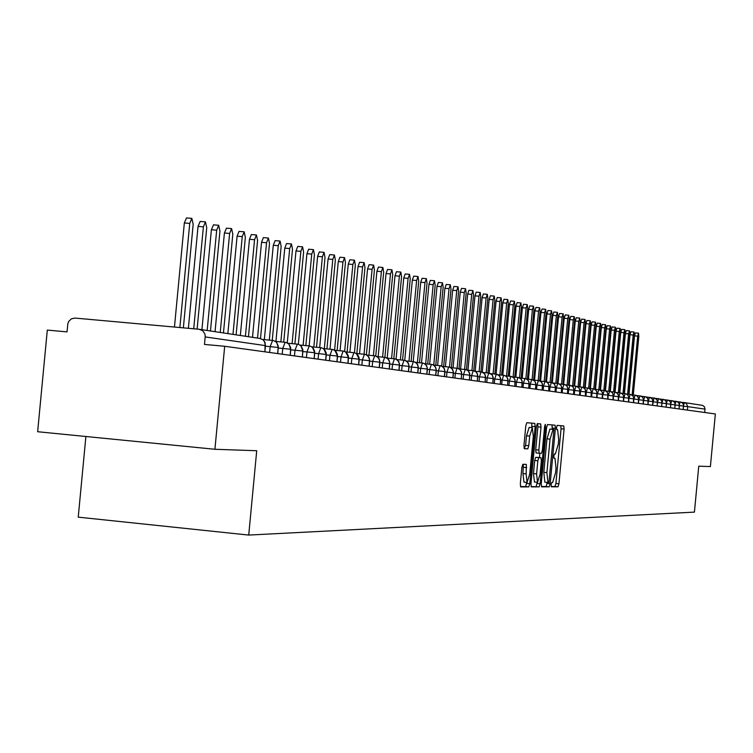 <?xml version="1.0" encoding="UTF-8"?>
<svg xmlns="http://www.w3.org/2000/svg" width="753" height="753" viewBox="0 0 753 753"><rect width="100%" height="100%" fill="white"/><g stroke="black" fill="none" stroke-linecap="round" stroke-linejoin="round"><path stroke-width="1.13" d="M551.111 484.678L551.337 486.824L558.02 486.805L558.933 483.765L564.101 429.059L563.781 425.963L557.154 425.379L556.514 427.497L556.74 429.681L557.644 429.756L558.688 439.705L558.255 444.298L555.328 453.993L554.462 453.955L553.813 456.083L554.039 458.248L554.98 458.295L556.006 468.159L555.573 472.743L552.627 482.522L551.761 482.522L551.111 484.678M522.864 464.281L521.867 467.481L520.332 483.708L520.69 486.918L528.804 486.899L529.783 483.727L535.176 426.64L534.809 423.412L526.789 422.697L525.801 425.85L523.947 445.456L524.314 448.703L527.797 448.882L528.785 445.729L529.698 436.072L532.343 427.685L533.312 436.326L529.754 473.957L527.053 482.438L526.121 473.901L526.356 464.385L522.864 464.281M214.916 449.277L256.717 450.736L248.725 535.072L694.426 512.115L698.756 466.173L710.39 466.578L715.35 413.962L224.686 346.276L204.496 344.432L205.24 336.139L204.835 333.833L202.679 330.718L199.253 329.287L74.98 318.077L71.375 318.83L68.674 321.484L67.845 323.677L67.026 331.885L47.307 330.087L37.65 431.723L214.916 449.277L224.686 346.276M541.266 483.737L541.595 486.852L549.238 486.833L550.17 483.755L555.403 428.335L555.074 425.2L547.516 424.532L546.574 427.591L541.266 483.737M531.072 486.57L539.176 486.862L531.336 486.89M537.595 423.657L537.887 426.829L541.021 427.13L540.663 423.92L537.313 423.628L536.343 426.735L530.959 483.727L531.298 486.89M541.021 427.13L538.847 450.078L539.195 453.259L541.416 453.353L542.367 450.256L544.617 426.48L545.53 426.556L545.285 424.334L544.617 426.48M545.53 426.556L540.127 483.737L539.176 486.862M85.889 436.505L78.237 517.151L248.725 535.072M704.695 412.493L705.015 409.133L687.724 406.629L687.395 410.112M684.759 402.629L702.615 405.378L704.46 406.836L705.015 409.133M683.253 409.538L683.573 405.199L682.773 403.307L681.098 402.13L677.342 401.678M679.074 408.964L679.394 404.587L678.585 402.676L676.9 401.5L673.088 401.038M674.829 408.371L675.149 403.966L674.33 402.046L672.636 400.85L668.758 400.389M670.509 407.778L670.838 403.344L670.019 401.405L668.306 400.201L664.372 399.73M666.132 407.175L666.461 402.704L665.633 400.747L663.911 399.532L659.91 399.062M661.68 406.564L662.009 402.055L661.172 400.078L659.026 398.742L655.383 398.375M657.162 405.942L657.491 401.396L656.654 399.41L654.489 398.055L650.78 397.688M652.569 405.302L652.898 400.718L652.051 398.723L650.291 397.48L646.102 396.982M647.891 404.662L648.267 400.483L647.382 398.026L645.603 396.775L641.349 396.266M643.147 404.003L643.495 399.344L642.629 397.311L640.841 396.05L636.52 395.541M638.328 403.335L638.704 399.099L637.8 396.596L635.993 395.325L631.607 394.798M633.424 402.667L633.772 397.932L632.896 395.862L630.647 394.459L626.609 394.054M628.435 401.98L628.821 397.659L627.898 395.118L626.072 393.819L621.536 393.292M623.362 401.274L623.719 396.464L622.825 394.356L620.98 393.057L616.368 392.511M618.204 400.568L618.599 396.172L617.667 393.584L615.361 392.144L611.116 391.72M612.961 399.843L613.319 394.939L612.415 392.802L610.542 391.475L605.77 390.92M607.624 399.109L608.019 394.638L607.078 392.002L605.177 390.666L600.329 390.101M602.193 398.356L602.56 393.367L601.638 391.193L599.275 389.715L594.795 389.273M596.668 397.593L597.035 392.567L596.112 390.374L593.722 388.877L589.157 388.426M591.039 396.812L591.444 392.228L590.474 389.527L588.535 388.153L583.424 387.56M585.316 396.031L585.721 391.4L584.752 388.67L582.323 387.155L577.579 386.684M579.481 395.221L579.857 390.054L578.916 387.804L576.469 386.27L571.64 385.79M573.541 394.403L573.927 389.188L572.967 386.92L570.981 385.508L565.578 384.887M567.498 393.565L567.884 388.313L566.915 386.016L564.91 384.585L559.413 383.955M561.333 392.718L561.729 387.409L560.75 385.094L558.246 383.522L553.126 383.013M555.065 391.852L555.45 386.496L554.472 384.152L552.429 382.703L546.725 382.053M548.664 390.967L549.059 385.564L548.071 383.202L546.01 381.733L540.193 381.074M542.151 390.073L542.546 384.614L541.548 382.223L538.969 380.604L533.548 380.077M535.505 389.16L535.91 383.644L534.903 381.234L532.296 379.597L526.761 379.051M528.728 388.219L529.143 382.656L528.117 380.218L525.49 378.571L519.843 378.015M521.82 387.268L522.234 381.639L521.208 379.192L518.553 377.526L512.784 376.961M514.77 386.298L515.193 380.613L514.158 378.138L511.475 376.453L505.592 375.879M507.588 385.301L508.011 379.568L506.6 376.66L504.256 375.361L498.241 374.778M500.246 384.294L500.679 378.495L499.258 375.559L496.895 374.25L490.749 373.648M492.763 383.258L493.196 377.404L492.133 374.853L489.375 373.121L483.097 372.5M485.12 382.204L485.563 376.293L484.48 373.704L481.704 371.954L475.284 371.333M477.317 381.131L477.76 375.154L476.301 372.123L473.863 370.777L467.312 370.137M469.354 380.03L469.797 373.987L468.319 370.928L465.862 369.563L459.161 368.914M461.213 378.91L461.664 372.801L460.168 369.704L457.692 368.33L450.84 367.662M452.901 377.761L453.353 371.587L451.847 368.462L449.343 367.069L442.331 366.391M444.402 376.585L444.863 370.344L443.338 367.182L440.806 365.779L433.634 365.083M435.714 375.389L436.185 369.083L434.641 365.883L432.081 364.461L424.739 363.746M426.838 374.166L427.309 367.784L425.746 364.546L423.167 363.115L415.647 362.391M417.755 372.914L418.226 366.457L416.654 363.191L414.046 361.741L406.347 360.988M408.465 371.634L408.945 365.101L407.354 361.798L404.709 360.329L396.831 359.567M398.958 370.316L399.438 363.718L397.838 360.367L395.165 358.889L387.098 358.108M389.226 368.979L389.715 362.297L388.096 358.908L385.395 357.411L377.121 356.611M379.267 367.605L379.766 360.847L378.119 357.421L375.399 355.896L366.909 355.087M369.064 366.193L369.572 359.35L367.906 355.887L365.149 354.352L356.451 353.515M358.616 364.753L359.125 357.835L357.449 354.324L354.663 352.771L345.74 351.905M347.914 363.275L348.432 356.273L346.728 352.715L343.905 351.143L334.756 350.267M336.939 361.76L337.466 354.663L335.744 351.067L332.892 349.477L323.498 348.583M325.691 360.216L326.218 353.025L324.487 349.383L321.597 347.773L311.949 346.851M314.152 358.616L314.688 351.34L312.928 347.651L310.01 346.022L300.108 345.072M302.311 356.988L302.857 349.618L301.078 345.881L298.122 344.225L287.947 343.255M290.169 355.312L290.724 347.839L288.917 344.055L285.924 342.389L275.466 341.391M277.697 353.59L278.252 346.022L276.436 342.191L273.405 340.497L262.656 339.471M551.149 486.513L554.989 486.504L555.902 483.464L561.06 428.768L560.797 425.699M552.213 429.285L552.062 424.927M541.369 486.542L546.17 486.523L547.196 482.428M548.946 482.513L553.963 429.455L553.031 429.379L550.057 439.121L546.894 472.592L547.93 482.504L548.946 482.513M544.852 482.202L547.93 482.504L544.852 482.202L543.807 472.291L546.97 438.83L549.954 429.088L553.954 429.455M537.887 426.829L535.722 449.776L536.07 452.948L539.204 453.259L536.07 452.948M539.863 453.287L539.449 457.589M537.124 482.278L537.011 483.426L540.127 483.737M536.597 473.901L537.501 482.315L540.127 473.957L541.36 460.892L541.021 457.749L538.8 457.655L537.84 460.77L536.597 473.901L533.472 473.599L534.461 482.014M537.906 457.438L541.002 457.739M533.472 473.599L534.705 460.469L535.665 457.353L537.887 457.438M536.061 486.551L537.011 483.426M523.975 482.136L522.94 473.59L523.382 464.3M532.343 427.685L529.18 427.384L526.516 435.771L529.698 436.072M524.144 448.553L525.603 445.418L526.516 435.771M531.891 427.638L531.712 423.13M520.455 486.598L525.641 486.579L526.714 482.4M637.697 336.149L634.525 335.866L635.363 332.911L638.535 333.184L637.697 336.149L632.162 394.854M633.292 394.958L638.817 336.431L638.535 333.184M634.525 335.866L629.009 394.271M633.198 335.01L629.997 334.737L630.845 331.753L634.045 332.035L633.198 335.01L627.616 394.148M628.764 394.252L634.327 335.301L634.045 332.035M629.997 334.737L624.444 393.555M628.633 333.861L625.404 333.579L626.261 330.576L629.48 330.859L628.633 333.861L623.004 393.424M624.171 393.527L629.781 334.153L629.48 330.859M625.404 333.579L619.813 392.831M623.992 332.694L620.745 332.412L621.611 329.381L624.849 329.673L623.992 332.694L618.326 392.69M619.512 392.802L625.159 332.986L624.849 329.673M620.745 332.412L615.107 392.097M619.277 331.508L616.001 331.226L616.876 328.176L620.152 328.459L619.277 331.508L613.573 391.946M614.768 392.059L620.463 331.809L620.152 328.459M616.001 331.226L610.325 391.409M614.486 330.303L611.191 330.012L612.076 326.943L615.37 327.235L614.486 330.303L608.735 391.193M609.958 391.325L615.69 330.605L615.37 327.235M611.191 330.012L605.45 390.769M609.619 329.08L606.297 328.788L607.2 325.691L610.523 325.983L609.619 329.08L603.831 390.421M605.064 390.628L610.843 329.39L610.523 325.983M606.297 328.788L600.508 390.12M604.678 327.837L601.336 327.546L602.249 324.421L605.591 324.712L604.678 327.837L598.842 389.649L600.998 390.534L602.381 392.454L602.249 398.365M600.085 389.988L605.92 328.148L605.591 324.712M601.336 327.546L595.501 389.339M599.661 326.576L596.282 326.275L597.214 323.131L600.583 323.432L599.661 326.576L593.778 388.887M595.03 389.292L600.922 326.887L600.583 323.432M596.282 326.275L590.408 388.539M594.559 325.287L591.161 324.995L592.093 321.823L595.491 322.124L594.559 325.287L588.62 388.181M589.9 388.492L595.839 325.607L595.491 322.124M591.161 324.995L585.232 387.729M589.373 323.978L585.947 323.686L586.898 320.496L590.314 320.787L589.373 323.978L583.368 387.531M584.686 387.682L590.672 324.308L590.314 320.787M585.947 323.686L579.97 386.91M584.093 322.651L580.648 322.35L581.608 319.14L585.053 319.441L584.093 322.651L578.05 386.731M579.396 386.854L585.42 322.99L585.053 319.441M580.648 322.35L574.624 386.073M578.737 321.305L575.254 321.004L576.233 317.766L579.706 318.067L578.737 321.305L572.638 385.884M574.002 386.007L580.083 321.644L579.706 318.067M575.254 321.004L569.193 385.216M573.287 319.931L569.776 319.63L570.765 316.364L574.275 316.665L573.287 319.931L567.141 385.028M568.534 385.15L574.661 320.279L574.275 316.665M569.776 319.63L563.668 384.35M567.743 318.538L564.204 318.237L565.211 314.942L568.741 315.243L567.743 318.538L561.55 384.152M562.962 384.284L569.136 318.896L568.741 315.243M564.204 318.237L558.048 383.484M562.105 317.117L558.538 316.815L559.554 313.493L563.122 313.803L562.105 317.117L555.855 383.268M557.295 383.399L563.526 317.474L563.122 313.803M558.538 316.815L552.325 382.675M556.373 315.676L552.777 315.366L553.813 312.015L557.399 312.326L556.373 315.676L550.076 382.364M551.535 382.496L557.813 316.044L557.399 312.326M552.777 315.366L546.49 381.931M550.537 314.208L546.913 313.897L547.958 310.518L551.582 310.829L550.537 314.208L544.184 381.442M545.671 381.639L552.005 314.575L551.582 310.829M546.913 313.897L540.569 381.103M544.598 312.711L540.946 312.401L542.009 308.994L545.661 309.314L544.598 312.711L538.197 380.5M539.694 380.839L546.094 313.088L545.661 309.314M540.946 312.401L534.545 380.161M538.564 311.196L534.875 310.876L535.948 307.44L539.637 307.761L538.564 311.196L532.098 379.559M533.604 380.077L540.08 311.582L539.637 307.761M534.875 310.876L528.418 379.211M532.409 309.643L528.7 309.323L529.792 305.869L533.5 306.189L532.409 309.643L525.886 378.684M527.429 379.117L533.962 310.038L533.5 306.189M528.7 309.323L522.187 378.232M526.149 308.071L522.403 307.751L523.514 304.259L527.26 304.579L526.149 308.071L519.551 377.865M521.142 378.138L527.731 308.466L527.26 304.579M522.403 307.751L515.833 377.234M519.777 306.471L516.003 306.142L517.123 302.621L520.897 302.951L519.777 306.471L513.113 376.989M514.741 377.14L521.387 306.876L520.897 302.951M516.003 306.142L509.376 376.227M513.292 304.833L509.48 304.504L510.619 300.955L514.421 301.285L513.292 304.833L506.562 375.963M508.219 376.114L514.92 305.247L514.421 301.285M509.48 304.504L502.797 375.192M506.675 303.167L502.835 302.838L503.992 299.261L507.833 299.59L506.675 303.167L499.898 374.928M501.583 375.079L508.341 303.591L507.833 299.59M502.835 302.838L496.095 374.137M499.945 301.473L496.067 301.144L497.244 297.529L501.112 297.859L499.945 301.473L493.102 373.865M494.825 374.025L501.639 301.906L501.112 297.859M496.067 301.144L489.262 373.093M493.083 299.75L489.168 299.412L490.363 295.769L494.269 296.098L493.083 299.75L486.174 372.782M487.935 372.942L494.806 300.183L494.269 296.098M489.168 299.412L482.296 372.133M486.09 297.99L482.136 297.651L483.351 293.971L487.304 294.31L486.09 297.99L479.124 371.681M480.913 371.841L487.85 298.433L487.304 294.31M482.136 297.651L475.181 371.267M478.964 296.193L474.983 295.854L476.216 292.145L480.198 292.484L478.964 296.193L471.933 370.561M473.75 370.749L480.762 296.644L480.198 292.484M474.983 295.854L467.952 370.194M471.698 294.367L467.679 294.018L468.931 290.281L472.95 290.62L471.698 294.367L464.601 369.412M466.446 369.732L473.533 294.828L472.95 290.62M467.679 294.018L460.582 369.045M464.29 292.503L460.234 292.155L461.504 288.38L465.561 288.719L464.29 292.503L457.127 368.236M458.991 368.81L466.163 292.973L465.561 288.719M460.234 292.155L453.071 367.869M456.742 290.602L452.647 290.253L453.937 286.441L458.031 286.789L456.742 290.602L449.503 367.106M451.395 367.718L458.643 291.082L458.031 286.789M452.647 290.253L445.418 366.673M449.033 288.663L444.901 288.314L446.218 284.465L450.35 284.813L449.033 288.663L441.719 366.08M443.658 366.513L450.981 289.152L450.35 284.813M444.901 288.314L437.606 365.45M441.173 286.686L437.004 286.328L438.34 282.441L442.51 282.799L441.173 286.686L433.756 365.092M435.771 365.28L443.159 287.185L442.51 282.799M437.004 286.328L429.634 364.198M433.154 284.672L428.946 284.305L430.302 280.38L434.509 280.747L433.154 284.672L425.671 363.831M427.723 364.019L435.178 285.18L434.509 280.747M428.946 284.305L421.511 362.918M424.974 282.61L420.72 282.243L422.104 278.281L426.349 278.648L424.974 282.61L417.407 362.551M419.506 362.739L427.036 283.128L426.349 278.648M420.72 282.243L413.209 361.619M416.616 280.502L412.324 280.135L413.726 276.135L418.019 276.502L416.616 280.502L408.983 361.233M411.119 361.431L418.724 281.038L418.019 276.502M412.324 280.135L404.728 360.329M408.088 278.356L403.749 277.989L405.18 273.951L409.51 274.318L408.088 278.356L400.37 359.887M402.554 360.085L410.234 278.902L409.51 274.318M403.749 277.989L396.069 359.172M399.372 276.163L394.986 275.796L396.445 271.711L400.822 272.087L399.372 276.163L391.579 358.513M393.81 358.72L401.565 276.718L400.822 272.087M394.986 275.796L387.202 358.117M390.478 273.923L386.044 273.546L387.531 269.433L391.955 269.8L390.478 273.923L382.599 357.11M384.877 357.317L392.718 274.487L391.955 269.8M386.044 273.546L378.175 356.706M381.385 271.635L376.905 271.259L378.42 267.099L382.882 267.475L381.385 271.635L373.422 355.67M375.747 355.99L383.672 272.209L382.882 267.475M376.905 271.259L368.961 355.265M372.086 269.301L367.568 268.915L369.111 264.708L373.62 265.094L372.086 269.301L364.047 354.202M366.391 354.795L374.429 269.885L373.62 265.094M367.568 268.915L359.539 353.797M362.588 266.91L358.023 266.524L359.586 262.27L364.151 262.656L362.588 266.91L354.465 352.724M356.837 353.552L364.979 267.513L364.151 262.656M358.023 266.524L349.9 352.291M352.875 264.463L348.262 264.077L349.853 259.776L354.465 260.171L352.875 264.463L344.648 351.369M347.095 352.037L355.322 265.075L354.465 260.171M348.262 264.077L340.055 350.747M342.944 261.959L338.285 261.573L339.904 257.234L344.563 257.62L342.944 261.959L334.596 350.164M337.128 350.484L345.448 262.59L344.563 257.62M338.285 261.573L329.983 349.166M332.779 259.409L328.073 259.013L329.729 254.627L334.436 255.022L332.779 259.409L324.327 348.658M326.934 348.893L335.349 260.049L334.436 255.022M328.073 259.013L319.686 347.547M322.388 256.792L317.625 256.387L319.31 251.954L324.063 252.359L322.388 256.792L313.841 347.02M316.505 347.265L325.004 257.451L324.063 252.359M317.625 256.387L309.144 345.891M311.742 254.109L306.932 253.705L308.645 249.224L313.455 249.629L311.742 254.109L303.101 345.345M305.831 345.599L314.425 254.787L313.455 249.629M306.932 253.705L298.348 344.281M300.852 251.37L295.985 250.956L297.736 246.429L302.593 246.833L300.852 251.37L292.108 343.632M294.903 343.886L303.6 252.057L302.593 246.833M295.985 250.956L287.269 342.869M289.689 248.556L284.766 248.151L286.554 243.567L291.477 243.981L289.689 248.556L280.85 341.871M283.712 342.135L292.503 249.271L291.477 243.981M284.766 248.151L275.927 341.429M278.262 245.685L273.283 245.271L275.109 240.64L280.078 241.054L278.262 245.685L269.32 340.074M272.247 340.337L281.151 246.41L280.078 241.054M273.283 245.271L264.341 339.622M266.553 242.739L261.517 242.315L263.381 237.628L268.407 238.052L266.553 242.739L257.517 338.088M260.5 338.539L269.508 243.483L268.407 238.052M261.517 242.315L252.509 337.325M254.552 239.718L249.459 239.294L251.351 234.55L256.444 234.974L254.552 239.718L245.403 336.252M248.462 336.713L257.582 240.48L256.444 234.974M249.459 239.294L240.339 335.49M242.24 236.621L237.091 236.188L239.03 231.397L244.179 231.82L242.24 236.621L232.978 334.379M236.113 334.85L245.346 237.402L244.179 231.82M237.091 236.188L227.858 333.607M223.453 332.939L232.809 234.239L231.595 228.592L229.618 233.439L224.403 233.006L226.455 228.168M229.618 233.439L220.234 332.45M224.403 233.006L215.047 331.668M210.464 330.981L219.942 231.002L218.69 225.269L216.676 230.183L211.395 229.75L213.494 224.846M216.676 230.183L207.16 330.482M211.395 229.75L201.917 329.682M197.117 329.089L206.736 227.679L205.437 221.871L203.385 226.841L198.039 226.399L200.185 221.438M203.385 226.841L193.709 328.779M198.039 226.399L188.372 328.299M183.356 327.847L193.182 224.272L191.836 218.37L189.737 223.406L184.334 222.954L186.528 217.937M189.737 223.406L179.863 327.536M184.334 222.954L174.461 327.047M684.449 402.582L681.531 402.309L686.331 403.344L687.724 406.629L683.611 406.215M199.912 329.39L259.841 338.436L199.818 329.372M264.887 351.82L265.48 345.627L205.202 336.92M264.924 351.83L265.131 342.719L263.079 339.791L259.841 338.436M683.583 406.046L679.432 405.622M684.392 402.573L683.583 404.992M652.917 401.613L652.606 405.312L653.999 397.979M648.004 404.672L648.277 401.133M643.297 404.022L643.533 400.455M638.506 403.363L638.713 399.758M633.64 402.695L633.81 399.062M628.689 402.008L628.83 398.346M623.663 401.321L623.757 397.612M618.542 400.615L618.608 396.869M613.337 399.89L613.366 396.116M608.048 399.165L608.029 395.353M602.664 398.422L602.607 394.572M597.185 397.659L597.082 393.781M591.604 396.897L591.971 393.019L591.463 392.972M585.928 396.116L586.295 392.2L585.74 392.153M580.149 395.316L580.525 391.372L579.914 391.315M574.266 394.506L574.643 390.525L573.974 390.459M568.28 393.678L568.656 389.659L567.931 389.593M562.171 392.831L562.557 388.783L561.776 388.708M555.959 391.974L556.345 387.88L555.507 387.804M549.624 391.108L550.019 386.976L549.116 386.891M543.167 390.214L543.562 386.044L542.602 385.95M536.597 389.31L536.993 385.094L535.967 384.999M529.886 388.379L530.291 384.134L529.19 384.03M523.053 387.437L523.457 383.145L522.29 383.042M516.078 386.477L516.492 382.148L515.25 382.025M508.972 385.498L509.386 381.122L508.068 380.999M501.714 384.491L502.129 380.067L500.736 379.945M494.307 383.475L494.73 379.004L493.253 378.872M486.758 382.43L487.182 377.912L485.619 377.771M479.04 381.366L479.473 376.801L477.816 376.651M471.162 380.284L471.604 375.672L469.853 375.512M463.123 379.173L463.566 374.514L461.721 374.345M454.906 378.034L455.358 373.328L453.41 373.149M446.51 376.876L446.962 372.123L444.919 371.935M437.935 375.7L438.387 370.881L436.241 370.683M429.172 374.486L429.624 369.619L427.365 369.412M420.202 373.253L420.663 368.33L418.282 368.113M411.034 371.982L411.505 367.012L409.001 366.777M401.65 370.692L402.13 365.657L399.495 365.421M392.059 369.365L392.539 364.273L389.772 364.019M382.232 368.01L382.722 362.861L379.813 362.598M372.18 366.626L372.669 361.412L369.619 361.129M361.873 365.205L362.372 359.925L359.172 359.633M351.331 363.746L351.83 358.409L348.47 358.099M340.516 362.259L341.024 356.856L337.504 356.527M329.438 360.725L329.955 355.256L326.256 354.917M318.077 359.162L318.604 353.628L314.716 353.27M306.424 357.553L306.96 351.943L302.885 351.566M294.47 355.905L295.007 350.22L290.733 349.834M282.206 354.211L282.751 348.46L278.271 348.046M269.612 352.479L270.158 346.634L265.461 346.211M679.404 405.443L675.187 405.01M680.241 401.942L679.413 404.474M675.159 404.832L670.876 404.389M676.034 401.311L675.187 403.947M670.848 404.201L666.499 403.759M671.761 400.662L670.885 403.439M666.471 403.57L662.047 403.119M667.431 400.012L666.527 402.93M662.019 402.93L657.529 402.469M663.026 399.344L662.085 402.46M657.501 402.281L652.973 401.81M658.546 398.666L657.567 402.111M649.444 397.292L652.079 398.723L652.964 401.613L648.333 401.142L649.387 397.283M648.248 400.944L643.627 400.464L644.69 396.577M643.504 400.257L638.845 399.777L639.918 395.852M638.685 399.561L633.979 399.071L635.071 395.118M633.781 398.855L629.037 398.365L630.139 394.374M628.793 398.13L624.011 397.64L625.131 393.621M623.729 397.405L618.891 396.897L620.03 392.85M618.571 396.662L613.695 396.153L614.843 392.068M613.328 395.899L608.405 395.391L609.572 391.268M608 395.127L603.021 394.61L604.207 390.459M597.044 393.546L591.971 393.019L593.195 388.793M598.748 389.63L597.543 393.819L602.569 394.327M591.425 392.737L586.295 392.2L587.538 387.946M585.702 391.908L580.525 391.372L581.777 387.07M579.876 391.071L574.643 390.525L575.923 386.185M573.937 390.214L568.656 389.659L569.955 385.282M567.894 389.339L562.557 388.783L563.875 384.369M561.738 388.454L556.345 387.889L557.681 383.428M555.469 387.541L550.019 386.976L551.375 382.477M549.078 386.618L543.562 386.044L544.946 381.507M542.565 385.687L536.993 385.094L538.395 380.519M535.92 384.727L530.291 384.134L531.712 379.512M529.152 383.748L523.457 383.145L524.907 378.477M522.243 382.75L516.492 382.148M515.203 381.733L509.386 381.122M517.96 377.432L516.483 382.138M508.021 380.698L502.129 380.077L503.653 375.267M510.882 376.359L509.376 381.112M500.689 379.634L494.73 379.004L496.283 374.156M493.206 378.561L487.182 377.921L488.763 373.017M485.572 377.451L479.473 376.811M477.779 376.331L471.604 375.672L473.242 370.674M481.082 371.86L479.473 376.801M469.816 375.182L463.566 374.514L465.232 369.469M461.674 374.006L455.358 373.328M453.372 372.81L446.962 372.123L448.694 366.965M457.052 368.226L455.349 373.328M444.872 371.577L438.387 370.89L440.157 365.676M436.194 370.325L429.624 369.629L431.422 364.358M427.318 369.045L420.663 368.33L422.499 363.012M418.244 367.737L411.505 367.012L413.369 361.628M408.54 371.643L409.039 366.4L402.13 365.666L404.032 360.226M399.034 370.325L399.532 365.026L392.539 364.283L394.478 358.776M389.301 368.989L389.809 363.624L382.722 362.861L384.698 357.299M379.343 367.615L379.851 362.184L372.669 361.412L374.693 355.793M369.139 366.203L369.657 360.715L362.372 359.934L364.443 354.239M358.692 364.763L359.219 359.209L351.83 358.409L353.938 352.658M347.98 363.285L348.517 357.666L341.024 356.856L343.18 351.03M337.005 361.769L337.542 356.084L329.955 355.256L332.158 349.364M325.757 360.226L326.294 354.456L318.604 353.628L320.853 347.66M314.208 358.626L314.707 352.743L306.96 351.943L309.257 345.909M302.367 356.997L302.875 351.03L295.007 350.22L297.36 344.112M290.216 355.322L290.733 349.279L282.751 348.46L285.152 342.267M277.744 353.599L278.271 347.481L270.158 346.644M272.624 340.375L270.158 346.634M553.954 458.191L554.923 458.285M556.702 429.671L557.615 429.756M561.06 428.768L564.101 429.059M555.902 483.464L558.933 483.765M554.989 486.504L558.02 486.805M552.335 428.043L555.403 428.335M547.102 483.445L550.17 483.755M546.17 486.523L549.238 486.833M549.954 429.088L553.031 429.379M546.97 438.83L550.057 439.121M543.807 472.291L546.894 472.592M535.722 449.776L538.847 450.078M535.665 457.353L538.8 457.655M534.705 460.469L537.84 460.77M523.542 467.284L526.714 467.594M522.94 473.59L526.121 473.901M525.603 445.418L528.785 445.729M524.615 448.581L527.797 448.882M532.013 426.339L535.176 426.64M526.62 483.407L529.783 483.727M525.641 486.579L528.804 486.899M683.3 409.547L683.413 404.399L682.199 402.723L680.288 401.951M679.112 408.964L679.234 403.777L678.011 402.102L676.09 401.311M674.867 408.38L674.989 403.156L673.756 401.462L671.817 400.671M670.556 407.787L670.678 402.516L669.436 400.812L667.478 400.012M666.179 407.185L666.292 401.876L665.05 400.154L663.082 399.354M661.727 406.564L661.849 401.217L660.588 399.485L658.602 398.676M657.209 405.942L657.331 400.549L656.061 398.798L654.056 397.989M647.938 404.662L648.069 399.184L646.78 397.405L644.747 396.577M643.194 404.013L643.326 398.488L642.027 396.69L639.975 395.862M638.375 403.344L638.497 397.772L637.189 395.965L635.127 395.127M633.471 402.667L633.602 397.047L632.275 395.231L630.195 394.384M628.482 401.98L628.614 396.313L627.287 394.478L625.188 393.621M623.418 401.283L623.55 395.57L622.204 393.715L620.086 392.859M618.26 400.568L618.392 394.807L617.036 392.944L614.909 392.068M613.017 399.852L613.149 394.035L611.784 392.153L609.629 391.278M607.68 399.109L607.812 393.254L606.438 391.353L604.273 390.468M596.724 397.603L596.856 391.635L595.454 389.706L593.251 388.802M591.096 396.822L591.237 390.807L589.825 388.859L587.604 387.946M585.373 396.031L585.514 389.96L584.083 387.993L581.843 387.08M579.932 391.061L578.953 387.814L575.989 386.195M579.537 395.231L579.932 391.071M573.607 394.412L573.748 388.228L572.299 386.223L570.021 385.291M567.555 393.574L567.706 387.334L566.237 385.32L563.941 384.369M561.399 392.727L561.54 386.43L560.072 384.388L557.747 383.437M555.535 387.531L554.509 384.162L551.441 382.486M555.121 391.861L555.535 387.55M548.73 390.976L548.881 384.567L547.375 382.486L545.012 381.517M542.216 390.082L542.367 383.606L540.852 381.507L538.461 380.529M535.995 384.708L534.941 381.244L531.787 379.512M535.571 389.169L535.985 384.727M528.794 388.228L528.945 381.62L527.401 379.484L524.973 378.486M521.885 387.277L522.045 380.604L520.483 378.448L518.036 377.441M514.845 386.308L514.996 379.568L513.424 377.385L510.948 376.368M507.654 385.31L507.814 378.505L506.223 376.302L503.729 375.276M500.764 379.625L499.663 375.982L496.359 374.166M500.321 384.303L500.764 379.644M493.281 378.543L492.17 374.862L488.829 373.027M492.839 383.268L493.281 378.561M485.196 382.213L485.356 375.201L483.727 372.923L481.148 371.869M477.393 381.14L477.562 374.053L475.915 371.756L473.308 370.683M469.43 380.039L469.712 373.234L468.545 371.135L466.578 369.789M461.288 378.919L461.58 372.048L460.422 369.939L458.445 368.565M453.447 372.791L452.694 369.497L450.143 367.323M452.977 377.771L453.447 372.81M444.957 371.558L444.204 368.255L441.653 366.052M444.477 376.604L444.957 371.587M436.279 370.307L435.526 366.984L432.984 364.753M435.789 375.399L436.269 370.325M427.403 369.026L426.659 365.685L424.127 363.435M426.913 374.175L427.393 369.045M418.32 367.709L417.586 364.367L415.072 362.08M417.83 372.923L418.32 367.737M409.039 366.372L408.314 363.012L405.811 360.706M399.532 364.998L398.826 361.638L396.351 359.303M389.809 363.595L389.113 360.235L386.666 357.873M379.86 362.155L379.173 358.795L376.764 356.404M369.657 360.678L368.998 357.336L366.636 354.917M359.219 359.172L356.282 353.411M348.517 357.628L345.674 351.867M337.551 356.047L334.831 350.314M326.303 354.418L323.734 348.743M314.763 352.752L312.382 347.161M302.932 351.039L300.767 345.589M290.79 349.288L288.898 344.036M278.318 347.491L276.746 342.54M265.517 345.636L264.322 341.137M534.376 482.005L537.501 482.315M523.89 482.127L527.053 482.438M226.389 228.159L231.595 228.592M213.419 224.836L218.69 225.269M200.1 221.429L205.437 221.871M186.443 217.928L191.836 218.37"/></g></svg>
